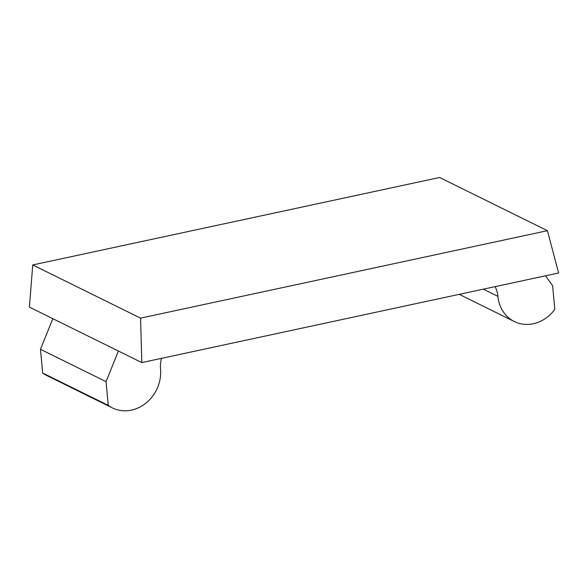 <?xml version="1.0" encoding="UTF-8"?>
<svg xmlns="http://www.w3.org/2000/svg" width="588" height="588" viewBox="0 0 588 588"><rect width="100%" height="100%" fill="white"/><g stroke="black" fill="none" stroke-linecap="round" stroke-linejoin="round"><path stroke-width="0.88" d="M545.517 275.801L552.61 285.665L554.807 309.391A35.802 31.524 -63.7 0 1 514.346 321.54A35.802 31.524 -63.7 0 1 497.933 296.367A27.54 24.248 116.3 0 0 495.096 286.635M141.818 362.575L558.6 272.986L547.421 230.687L140.561 318.137L141.818 362.575L118.394 351.021L106.053 381.649L40.476 349.301L42.681 373.027A35.802 31.524 116.3 0 0 46.871 375.57L112.448 407.925A35.802 31.524 116.3 0 0 146.03 403.03A35.802 31.524 116.3 0 0 160.539 368.882A27.54 24.248 -63.7 0 1 161.502 358.342M106.053 381.649L108.258 405.375A35.802 31.524 116.3 0 0 112.448 407.925M108.258 405.375L42.681 373.027M118.394 351.021L52.817 318.667L40.476 349.301M547.421 230.687L439.603 177.495L32.744 264.945L29.4 307.112L52.817 318.667M140.561 318.137L32.744 264.945M497.933 296.367L483.343 289.164M514.346 321.54L459.228 294.345"/></g></svg>

